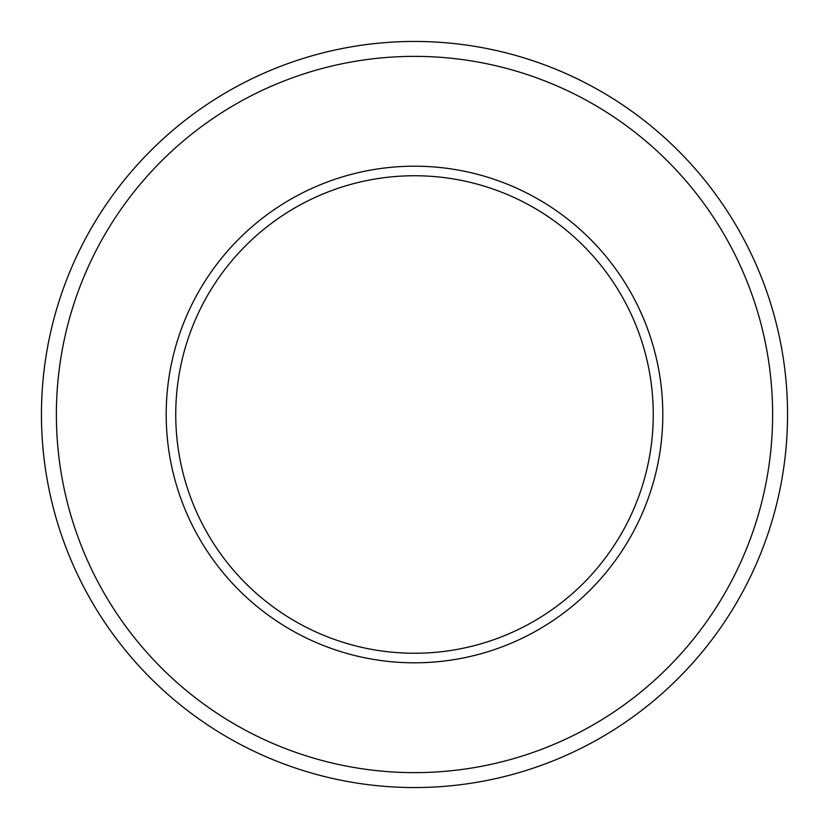 <?xml version="1.0" encoding="UTF-8"?>
<svg xmlns="http://www.w3.org/2000/svg" width="829" height="829" viewBox="0 0 829 829"><rect width="100%" height="100%" fill="white"/><g stroke="black" fill="none" stroke-linecap="round" stroke-linejoin="round"><path stroke-width="1.24" d="M787.55 414.5A373.05 373.05 0 0 1 414.5 787.55A373.05 373.05 0 0 1 41.45 414.5A373.05 373.05 0 0 1 414.5 41.45A373.05 373.05 0 0 1 787.55 414.5M414.5 56.372A358.128 358.128 0 0 0 56.372 414.5A358.128 358.128 0 0 0 414.5 772.628A358.128 358.128 0 0 0 772.628 414.5A358.128 358.128 0 0 0 414.5 56.372M414.5 653.252A238.752 238.752 0 0 0 653.252 414.5A238.752 238.752 0 0 0 414.5 175.748A238.752 238.752 0 0 0 175.748 414.5A238.752 238.752 0 0 0 414.5 653.252M414.5 166.194A248.306 248.306 0 0 1 662.806 414.5A248.306 248.306 0 0 1 414.5 662.806A248.306 248.306 0 0 1 166.194 414.5A248.306 248.306 0 0 1 414.5 166.194"/></g></svg>
